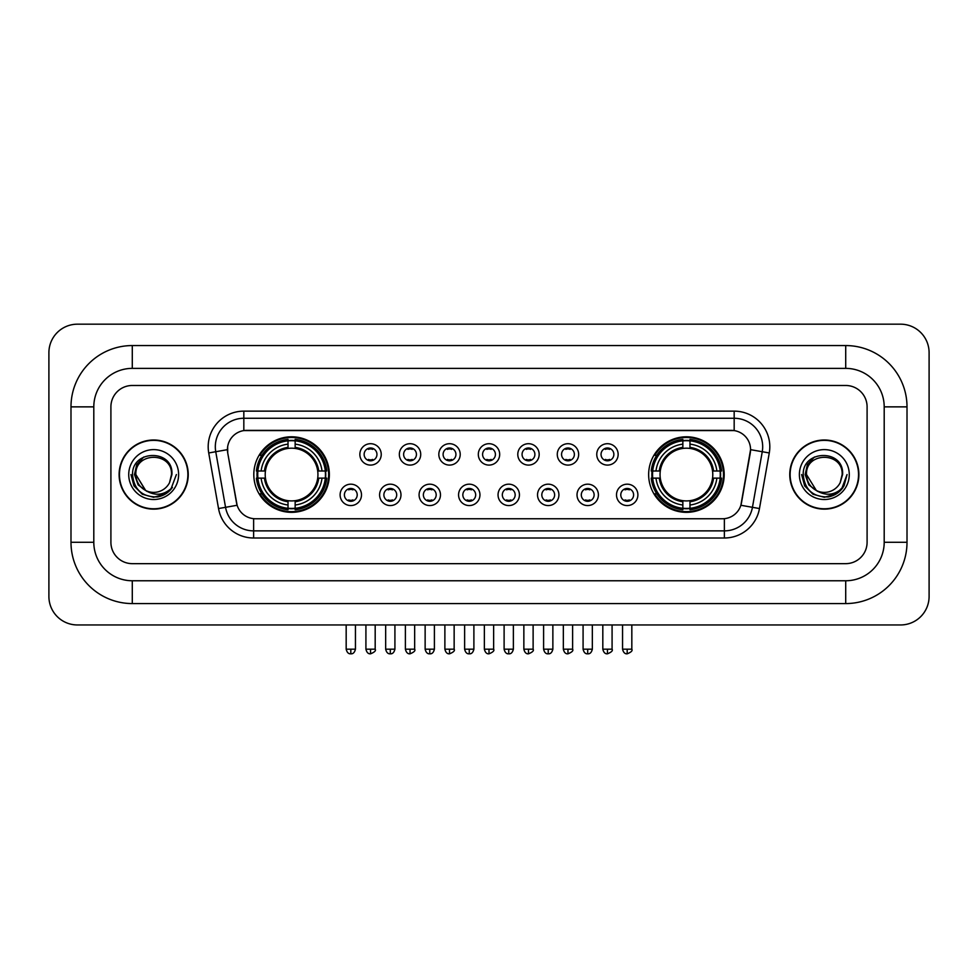 <?xml version="1.0" encoding="UTF-8"?>
<svg xmlns="http://www.w3.org/2000/svg" width="978" height="978" viewBox="0 0 978 978"><rect width="100%" height="100%" fill="white"/><g stroke="black" fill="none" stroke-linecap="round" stroke-linejoin="round"><path stroke-width="1.47" d="M648.646 474.562A37.775 37.775 0 0 0 686.422 512.338A37.775 37.775 0 0 0 724.197 474.562A37.775 37.775 0 0 0 686.422 436.799A37.775 37.775 0 0 0 648.646 474.562M253.803 474.562A37.775 37.775 0 0 0 291.578 512.338A37.775 37.775 0 0 0 329.354 474.562A37.775 37.775 0 0 0 291.578 436.799A37.775 37.775 0 0 0 253.803 474.562M361.493 494.88A10.685 10.685 0 0 1 350.809 505.565A10.685 10.685 0 0 1 340.112 494.88A10.685 10.685 0 0 1 350.809 484.183A10.685 10.685 0 0 1 361.493 494.88M344.39 494.88A6.418 6.418 0 0 0 350.809 501.298A6.418 6.418 0 0 0 357.214 494.88A6.418 6.418 0 0 0 350.809 488.462A6.418 6.418 0 0 0 344.39 494.88M400.98 494.88A10.685 10.685 0 0 1 390.295 505.565A10.685 10.685 0 0 1 379.598 494.88A10.685 10.685 0 0 1 390.295 484.183A10.685 10.685 0 0 1 400.98 494.88M383.877 494.88A6.418 6.418 0 0 0 390.295 501.298A6.418 6.418 0 0 0 396.701 494.88A6.418 6.418 0 0 0 390.295 488.462A6.418 6.418 0 0 0 383.877 494.88M440.467 494.88A10.685 10.685 0 0 1 429.77 505.565A10.685 10.685 0 0 1 419.085 494.88A10.685 10.685 0 0 1 429.77 484.183A10.685 10.685 0 0 1 440.467 494.88M423.364 494.88A6.418 6.418 0 0 0 429.77 501.298A6.418 6.418 0 0 0 436.188 494.88A6.418 6.418 0 0 0 429.77 488.462A6.418 6.418 0 0 0 423.364 494.88M479.954 494.88A10.685 10.685 0 0 1 469.257 505.565A10.685 10.685 0 0 1 458.572 494.88A10.685 10.685 0 0 1 469.257 484.183A10.685 10.685 0 0 1 479.954 494.88M462.839 494.88A6.418 6.418 0 0 0 469.257 501.298A6.418 6.418 0 0 0 475.675 494.88A6.418 6.418 0 0 0 469.257 488.462A6.418 6.418 0 0 0 462.839 494.88M519.428 494.88A10.685 10.685 0 0 1 508.743 505.565A10.685 10.685 0 0 1 498.046 494.88A10.685 10.685 0 0 1 508.743 484.183A10.685 10.685 0 0 1 519.428 494.88M502.325 494.88A6.418 6.418 0 0 0 508.743 501.298A6.418 6.418 0 0 0 515.161 494.88A6.418 6.418 0 0 0 508.743 488.462A6.418 6.418 0 0 0 502.325 494.88M558.915 494.88A10.685 10.685 0 0 1 548.23 505.565A10.685 10.685 0 0 1 537.533 494.88A10.685 10.685 0 0 1 548.23 484.183A10.685 10.685 0 0 1 558.915 494.88M541.812 494.88A6.418 6.418 0 0 0 548.23 501.298A6.418 6.418 0 0 0 554.636 494.88A6.418 6.418 0 0 0 548.23 488.462A6.418 6.418 0 0 0 541.812 494.88M598.402 494.88A10.685 10.685 0 0 1 587.705 505.565A10.685 10.685 0 0 1 577.02 494.88A10.685 10.685 0 0 1 587.705 484.183A10.685 10.685 0 0 1 598.402 494.88M581.299 494.88A6.418 6.418 0 0 0 587.705 501.298A6.418 6.418 0 0 0 594.123 494.88A6.418 6.418 0 0 0 587.705 488.462A6.418 6.418 0 0 0 581.299 494.88M637.888 494.88A10.685 10.685 0 0 1 627.191 505.565A10.685 10.685 0 0 1 616.507 494.88A10.685 10.685 0 0 1 627.191 484.183A10.685 10.685 0 0 1 637.888 494.88M620.785 494.88A6.418 6.418 0 0 0 627.191 501.298A6.418 6.418 0 0 0 633.61 494.88A6.418 6.418 0 0 0 627.191 488.462A6.418 6.418 0 0 0 620.785 494.88M381.237 454.403A10.685 10.685 0 0 1 370.552 465.088A10.685 10.685 0 0 1 359.855 454.403A10.685 10.685 0 0 1 370.552 443.706A10.685 10.685 0 0 1 381.237 454.403M364.134 454.403A6.418 6.418 0 0 0 370.552 460.809A6.418 6.418 0 0 0 376.958 454.403A6.418 6.418 0 0 0 370.552 447.985A6.418 6.418 0 0 0 364.134 454.403M420.723 454.403A10.685 10.685 0 0 1 410.026 465.088A10.685 10.685 0 0 1 399.342 454.403A10.685 10.685 0 0 1 410.026 443.706A10.685 10.685 0 0 1 420.723 454.403M403.621 454.403A6.418 6.418 0 0 0 410.026 460.809A6.418 6.418 0 0 0 416.445 454.403A6.418 6.418 0 0 0 410.026 447.985A6.418 6.418 0 0 0 403.621 454.403M460.21 454.403A10.685 10.685 0 0 1 449.513 465.088A10.685 10.685 0 0 1 438.829 454.403A10.685 10.685 0 0 1 449.513 443.706A10.685 10.685 0 0 1 460.21 454.403M443.107 454.403A6.418 6.418 0 0 0 449.513 460.809A6.418 6.418 0 0 0 455.931 454.403A6.418 6.418 0 0 0 449.513 447.985A6.418 6.418 0 0 0 443.107 454.403M499.685 454.403A10.685 10.685 0 0 1 489 465.088A10.685 10.685 0 0 1 478.315 454.403A10.685 10.685 0 0 1 489 443.706A10.685 10.685 0 0 1 499.685 454.403M482.582 454.403A6.418 6.418 0 0 0 489 460.809A6.418 6.418 0 0 0 495.418 454.403A6.418 6.418 0 0 0 489 447.985A6.418 6.418 0 0 0 482.582 454.403M539.171 454.403A10.685 10.685 0 0 1 528.487 465.088A10.685 10.685 0 0 1 517.79 454.403A10.685 10.685 0 0 1 528.487 443.706A10.685 10.685 0 0 1 539.171 454.403M522.069 454.403A6.418 6.418 0 0 0 528.487 460.809A6.418 6.418 0 0 0 534.893 454.403A6.418 6.418 0 0 0 528.487 447.985A6.418 6.418 0 0 0 522.069 454.403M578.658 454.403A10.685 10.685 0 0 1 567.973 465.088A10.685 10.685 0 0 1 557.277 454.403A10.685 10.685 0 0 1 567.973 443.706A10.685 10.685 0 0 1 578.658 454.403M561.555 454.403A6.418 6.418 0 0 0 567.973 460.809A6.418 6.418 0 0 0 574.379 454.403A6.418 6.418 0 0 0 567.973 447.985A6.418 6.418 0 0 0 561.555 454.403M618.145 454.403A10.685 10.685 0 0 1 607.448 465.088A10.685 10.685 0 0 1 596.763 454.403A10.685 10.685 0 0 1 607.448 443.706A10.685 10.685 0 0 1 618.145 454.403M601.042 454.403A6.418 6.418 0 0 0 607.448 460.809A6.418 6.418 0 0 0 613.866 454.403A6.418 6.418 0 0 0 607.448 447.985A6.418 6.418 0 0 0 601.042 454.403M218.534 508.548L208.73 452.961A35.636 35.636 0 0 1 243.828 411.139L734.172 411.139A35.636 35.636 0 0 1 769.27 452.961L759.466 508.548A35.636 35.636 0 0 1 724.368 537.998L253.632 537.998A35.636 35.636 0 0 1 218.534 508.548L225.551 507.313L215.747 451.726A28.509 28.509 0 0 1 243.828 418.266L734.172 418.266A28.509 28.509 0 0 1 762.253 451.726L752.449 507.313A28.509 28.509 0 0 1 724.368 530.871L253.632 530.871A28.509 28.509 0 0 1 225.551 507.313L237.116 505.271L227.727 452.961A19.242 19.242 0 0 1 246.676 430.381L731.324 430.381A19.242 19.242 0 0 1 750.273 452.961L741.471 502.851A19.242 19.242 0 0 1 722.522 518.756L255.478 518.756A19.242 19.242 0 0 1 236.529 502.851L227.727 452.961L227.642 446.775M257.202 478.132A34.572 34.572 0 0 1 257.202 471.005M652.045 478.132A34.572 34.572 0 0 1 652.045 471.005M119.108 474.562A34.572 34.572 0 0 0 153.668 509.135A34.572 34.572 0 0 0 188.241 474.562A34.572 34.572 0 0 0 153.668 440.002A34.572 34.572 0 0 0 119.108 474.562M789.759 474.562A34.572 34.572 0 0 0 824.332 509.135A34.572 34.572 0 0 0 858.892 474.562A34.572 34.572 0 0 0 824.332 440.002A34.572 34.572 0 0 0 789.759 474.562M243.828 411.139L243.828 430.589L734.172 430.589L734.172 411.139M722.522 518.756L255.478 518.756M769.27 452.961L750.566 449.66L740.884 505.271L759.466 508.548M741.471 502.851L741.361 503.462M236.639 503.462L236.529 502.851M867.095 406.86A21.382 21.382 0 0 0 845.713 385.479L132.287 385.479A21.382 21.382 0 0 0 110.905 406.86L110.905 542.277A21.382 21.382 0 0 0 132.287 563.658L845.713 563.658A21.382 21.382 0 0 0 867.095 542.277L867.095 406.86A21.382 21.382 0 0 0 845.713 385.479L132.287 385.479A21.382 21.382 0 0 0 110.905 406.86L110.905 542.277A21.382 21.382 0 0 0 132.287 563.658L845.713 563.658A21.382 21.382 0 0 0 867.095 542.277L867.095 406.86M187.874 474.562A34.206 34.206 0 0 0 153.668 440.357A34.206 34.206 0 0 0 119.463 474.562A34.206 34.206 0 0 0 153.668 508.78A34.206 34.206 0 0 0 187.874 474.562M176.382 474.562L170.771 489.513L167.593 492.521M146.981 491.396L138.142 484.892L134.487 474.562L136.761 464.513L143.79 457.007M145.429 490.369L135.856 474.562C134.756 451.579 172.58 451.579 171.492 474.562L169.536 482.68L171.92 474.562C173.681 448.841 131.773 449.464 132.556 474.562C133.974 489.721 142.323 497.179 157.617 496.934C163.839 495.736 168.778 492.557 172.421 487.399C164.194 495.296 155.282 496.323 145.673 490.491L135.856 474.562C134.756 451.579 172.58 451.579 171.492 474.562L169.536 482.68A17.812 17.812 0 0 1 145.673 490.491L135.856 474.562C134.756 451.579 172.58 451.579 171.492 474.562L169.536 482.68M145.673 490.491C139.438 487.056 136.162 481.751 135.856 474.562C134.756 451.579 172.58 451.579 171.492 474.562M128.729 474.562A24.939 24.939 0 0 0 153.668 499.514A24.939 24.939 0 0 0 178.619 474.562A24.939 24.939 0 0 0 153.668 449.623A24.939 24.939 0 0 0 128.729 474.562M172.421 487.399L166.04 493.621M165.893 493.719L157.617 496.934L165.93 493.682L157.617 496.934L165.93 493.682L153.668 497.289L142.311 494.245L133.998 485.932L130.954 474.562M858.537 474.562A34.206 34.206 0 0 0 824.332 440.357A34.206 34.206 0 0 0 790.126 474.562A34.206 34.206 0 0 0 824.332 508.78A34.206 34.206 0 0 0 858.537 474.562M836.569 493.707L828.39 496.922L836.569 493.707L828.39 496.922L836.569 493.707L824.332 497.289L812.975 494.245L804.662 485.932L801.618 474.562L804.662 485.932L812.975 494.245L824.332 497.289L835.689 494.245L844.002 485.932L847.046 474.562L841.435 489.513L838.256 492.521M817.645 491.396L808.806 484.892L805.151 474.562L807.412 464.513L814.454 457.007M816.337 490.491C810.102 487.056 806.826 481.751 806.508 474.562C805.42 451.579 843.244 451.579 842.144 474.562L840.2 482.68A17.812 17.812 0 0 1 816.337 490.491L806.508 474.562C805.42 451.579 843.244 451.579 842.144 474.562L840.2 482.68L842.584 474.562C844.344 448.841 802.437 449.464 803.219 474.562C804.637 489.721 812.987 497.179 828.28 496.934C834.503 495.736 839.442 492.557 843.085 487.399C834.857 495.296 825.945 496.323 816.337 490.491L816.263 490.455M842.144 474.562C843.244 451.579 805.42 451.579 806.508 474.562C805.42 451.579 843.244 451.579 842.144 474.562L840.2 482.68M799.381 474.562A24.939 24.939 0 0 0 824.332 499.514A24.939 24.939 0 0 0 849.271 474.562A24.939 24.939 0 0 0 824.332 449.623A24.939 24.939 0 0 0 799.381 474.562M843.085 487.399L836.703 493.621M847.046 474.562L844.002 485.932L835.689 494.245L824.332 497.289L812.975 494.245L804.662 485.932L801.618 474.562L804.662 485.932L812.975 494.245L824.332 497.289L835.689 494.245L844.002 485.932L847.046 474.562L844.002 485.932L835.689 494.245L824.332 497.289L812.975 494.245L804.662 485.932L801.618 474.562M843.036 487.472L836.716 493.609L843.036 487.472M317.703 478.132A26.369 26.369 0 0 0 295.148 448.437L295.148 448.437A26.369 26.369 0 0 0 265.454 478.132A26.369 26.369 0 0 0 317.703 478.132L318.755 478.132L317.703 478.132A26.369 26.369 0 0 1 295.148 500.699L295.148 505.003A30.648 30.648 0 0 0 322.019 478.132L326.75 478.132A35.355 35.355 0 0 1 295.148 509.734L295.148 508.303A33.924 33.924 0 0 0 325.319 478.132M257.911 478.132A33.851 33.851 0 0 1 257.911 471.005M295.148 440.907A33.851 33.851 0 0 0 288.021 440.907M325.246 471.005A33.851 33.851 0 0 1 325.246 478.132M326.75 471.005A35.355 35.355 0 0 0 295.148 439.403L295.148 440.834A33.924 33.924 0 0 1 325.319 471.005L326.75 471.005M256.407 478.132A35.355 35.355 0 0 0 288.021 509.734L288.021 508.303A33.924 33.924 0 0 1 257.837 478.132L256.407 478.132M325.319 471.005L322.019 471.005A30.648 30.648 0 0 0 295.148 444.134L295.148 440.834M295.148 508.303L295.148 505.003M257.837 478.132L261.138 478.132A30.648 30.648 0 0 0 288.021 505.003L288.021 508.303M295.148 444.134L295.148 447.386A27.408 27.408 0 0 1 318.755 471.005L322.019 471.005M322.019 478.132L318.755 478.132A27.408 27.408 0 0 1 295.148 501.751M288.021 505.003L288.021 500.699A26.369 26.369 0 0 1 265.454 478.132L261.138 478.132M317.703 471.005L318.755 471.005M295.148 508.23A33.851 33.851 0 0 1 288.021 508.23M288.021 439.403A35.355 35.355 0 0 0 256.407 471.005L257.837 471.005A33.924 33.924 0 0 1 288.021 440.834L288.021 439.403M288.021 440.834L288.021 444.134A30.648 30.648 0 0 0 261.138 471.005L257.837 471.005M288.021 448.389L288.021 444.134M261.138 471.005L264.402 471.005A27.408 27.408 0 0 1 288.021 447.386M288.021 500.699L288.021 501.751A27.408 27.408 0 0 1 264.402 478.132M261.921 455.32L259.903 455.32A37.066 37.066 0 0 1 328.645 474.562A37.066 37.066 0 0 1 259.903 493.817L261.921 493.817M712.546 478.132A26.369 26.369 0 0 0 689.979 448.437L689.979 448.437A26.369 26.369 0 0 0 660.297 478.132A26.369 26.369 0 0 0 712.546 478.132L713.598 478.132L712.546 478.132A26.369 26.369 0 0 1 689.979 500.699L689.979 505.003A30.648 30.648 0 0 0 716.862 478.132L721.593 478.132A35.355 35.355 0 0 1 689.979 509.734L689.979 508.303A33.924 33.924 0 0 0 720.163 478.132M652.754 478.132A33.851 33.851 0 0 1 652.754 471.005M689.979 440.907A33.851 33.851 0 0 0 682.852 440.907M720.089 471.005A33.851 33.851 0 0 1 720.089 478.132M721.593 471.005A35.355 35.355 0 0 0 689.979 439.403L689.979 440.834A33.924 33.924 0 0 1 720.163 471.005L721.593 471.005M651.25 478.132A35.355 35.355 0 0 0 682.852 509.734L682.852 508.303A33.924 33.924 0 0 1 652.681 478.132L651.25 478.132M720.163 471.005L716.862 471.005A30.648 30.648 0 0 0 689.979 444.134L689.979 440.834M689.979 508.303L689.979 505.003M652.681 478.132L655.981 478.132A30.648 30.648 0 0 0 682.852 505.003L682.852 508.303M689.979 444.134L689.979 447.386A27.408 27.408 0 0 1 713.598 471.005L716.862 471.005M716.862 478.132L713.598 478.132A27.408 27.408 0 0 1 689.979 501.751M682.852 505.003L682.852 500.699A26.369 26.369 0 0 1 660.297 478.132L655.981 478.132M712.546 471.005L713.598 471.005M689.979 508.23A33.851 33.851 0 0 1 682.852 508.23M682.852 439.403A35.355 35.355 0 0 0 651.25 471.005L652.681 471.005A33.924 33.924 0 0 1 682.852 440.834L682.852 439.403M682.852 440.834L682.852 444.134A30.648 30.648 0 0 0 655.981 471.005L652.681 471.005M682.852 448.389L682.852 444.134M655.981 471.005L659.245 471.005A27.408 27.408 0 0 1 682.852 447.386M682.852 500.699L682.852 501.751A27.408 27.408 0 0 1 659.245 478.132M656.764 455.32L654.747 455.32A37.066 37.066 0 0 1 723.488 474.562A37.066 37.066 0 0 1 654.747 493.817L656.764 493.817M368.413 460.442L368.413 459.428A5.465 5.465 0 0 0 372.691 459.428L372.691 460.442M372.691 448.352L372.691 449.367A5.465 5.465 0 0 0 368.413 449.367L368.413 448.352M407.899 460.442L407.899 459.428A5.465 5.465 0 0 0 412.166 459.428L412.166 460.442M412.166 448.352L412.166 449.367A5.465 5.465 0 0 0 407.899 449.367L407.899 448.352M447.374 460.442L447.374 459.428A5.465 5.465 0 0 0 451.653 459.428L451.653 460.442M451.653 448.352L451.653 449.367A5.465 5.465 0 0 0 447.374 449.367L447.374 448.352M486.861 460.442L486.861 459.428A5.465 5.465 0 0 0 491.139 459.428L491.139 460.442M491.139 448.352L491.139 449.367A5.465 5.465 0 0 0 486.861 449.367L486.861 448.352M526.347 460.442L526.347 459.428A5.465 5.465 0 0 0 530.626 459.428L530.626 460.442M530.626 448.352L530.626 449.367A5.465 5.465 0 0 0 526.347 449.367L526.347 448.352M565.834 460.442L565.834 459.428A5.465 5.465 0 0 0 570.101 459.428L570.101 460.442M570.101 448.352L570.101 449.367A5.465 5.465 0 0 0 565.834 449.367L565.834 448.352M605.309 460.442L605.309 459.428A5.465 5.465 0 0 0 609.587 459.428L609.587 460.442M609.587 448.352L609.587 449.367A5.465 5.465 0 0 0 605.309 449.367L605.309 448.352M348.669 500.932L348.669 499.917A5.465 5.465 0 0 0 352.948 499.917L352.948 500.932M352.948 488.829L352.948 489.844A5.465 5.465 0 0 0 348.669 489.844L348.669 488.829M388.156 500.932L388.156 499.917A5.465 5.465 0 0 0 392.422 499.917L392.422 500.932M392.422 488.829L392.422 489.844A5.465 5.465 0 0 0 388.156 489.844L388.156 488.829M427.63 500.932L427.63 499.917A5.465 5.465 0 0 0 431.909 499.917L431.909 500.932M431.909 488.829L431.909 489.844A5.465 5.465 0 0 0 427.63 489.844L427.63 488.829M467.117 500.932L467.117 499.917A5.465 5.465 0 0 0 471.396 499.917L471.396 500.932M471.396 488.829L471.396 489.844A5.465 5.465 0 0 0 467.117 489.844L467.117 488.829M506.604 500.932L506.604 499.917A5.465 5.465 0 0 0 510.883 499.917L510.883 500.932M510.883 488.829L510.883 489.844A5.465 5.465 0 0 0 506.604 489.844L506.604 488.829M546.091 500.932L546.091 499.917A5.465 5.465 0 0 0 550.369 499.917L550.369 500.932M550.369 488.829L550.369 489.844A5.465 5.465 0 0 0 546.091 489.844L546.091 488.829M585.577 500.932L585.577 499.917A5.465 5.465 0 0 0 589.844 499.917L589.844 500.932M589.844 488.829L589.844 489.844A5.465 5.465 0 0 0 585.577 489.844L585.577 488.829M625.052 500.932L625.052 499.917A5.465 5.465 0 0 0 629.331 499.917L629.331 500.932M629.331 488.829L629.331 489.844A5.465 5.465 0 0 0 625.052 489.844L625.052 488.829M132.287 345.564L132.287 368.376L845.713 368.376L845.713 345.564A61.296 61.296 0 0 1 907.009 406.86A61.296 61.296 0 0 0 845.713 345.564L132.287 345.564A61.296 61.296 0 0 0 70.991 406.86L70.991 542.277A61.296 61.296 0 0 0 132.287 603.573L845.713 603.573A61.296 61.296 0 0 0 907.009 542.277L907.009 406.86L884.198 406.86A38.484 38.484 0 0 0 845.713 368.376L132.287 368.376A38.484 38.484 0 0 0 93.802 406.86L93.802 542.277A38.484 38.484 0 0 0 132.287 580.761L845.713 580.761A38.484 38.484 0 0 0 884.198 542.277L884.198 406.86L884.198 542.277L907.009 542.277M929.1 352.691A28.509 28.509 0 0 0 900.591 324.183L77.409 324.183A28.509 28.509 0 0 0 48.9 352.691L48.9 596.446A28.509 28.509 0 0 0 77.409 624.954L900.591 624.954A28.509 28.509 0 0 0 929.1 596.446L929.1 352.691M208.73 452.961L215.747 451.726A28.509 28.509 0 0 1 215.319 446.775M215.747 451.726L227.434 449.66M724.368 518.67L724.368 537.998M253.632 537.998L253.632 518.67M288.021 508.548A34.169 34.169 0 0 0 295.148 508.548M325.564 478.132A34.169 34.169 0 0 0 325.564 471.005M295.148 440.577A34.169 34.169 0 0 0 288.021 440.577M682.852 508.548A34.169 34.169 0 0 0 689.979 508.548M720.407 478.132A34.169 34.169 0 0 0 720.407 471.005M689.979 440.577A34.169 34.169 0 0 0 682.852 440.577M370.552 649.184L365.919 649.184C366.726 652.485 368.266 654.025 370.552 653.817L370.552 649.184L375.185 649.184L375.185 624.954M410.026 649.184L405.393 649.184C406.212 652.485 407.753 654.025 410.026 653.817L410.026 649.184L414.66 649.184L414.66 624.954M449.513 649.184L444.88 649.184C445.687 652.485 447.239 654.025 449.513 653.817L449.513 649.184L454.147 649.184L454.147 624.954M489 649.184L484.367 649.184C485.174 652.485 486.726 654.025 489 653.817L489 649.184L493.633 649.184L493.633 624.954M528.487 649.184L523.853 649.184C524.66 652.485 526.201 654.025 528.487 653.817L528.487 649.184L533.12 649.184L533.12 624.954M567.973 649.184L563.34 649.184C564.147 652.485 565.687 654.025 567.973 653.817L567.973 649.184L572.607 649.184L572.607 624.954M607.448 649.184L602.815 649.184C603.634 652.485 605.174 654.025 607.448 653.817L607.448 649.184L612.081 649.184L612.081 624.954M350.809 649.184L346.175 649.184C346.982 652.485 348.523 654.025 350.809 653.817L350.809 649.184L355.442 649.184L355.442 624.954M390.295 649.184L385.662 649.184C386.469 652.485 388.009 654.025 390.295 653.817L390.295 649.184L394.916 649.184L394.916 624.954M429.77 649.184L425.137 649.184C425.943 652.485 427.496 654.025 429.77 653.817L429.77 649.184L434.403 649.184L434.403 624.954M469.257 649.184L464.623 649.184C465.43 652.485 466.983 654.025 469.257 653.817L469.257 649.184L473.89 649.184L473.89 624.954M508.743 649.184L504.11 649.184C504.917 652.485 506.457 654.025 508.743 653.817L508.743 649.184L513.377 649.184L513.377 624.954M548.23 649.184L543.597 649.184C544.404 652.485 545.944 654.025 548.23 653.817L548.23 649.184L552.863 649.184L552.863 624.954M587.705 649.184L583.084 649.184C583.89 652.485 585.431 654.025 587.705 653.817L587.705 649.184L592.338 649.184L592.338 624.954M627.191 649.184L622.558 649.184C623.365 652.485 624.918 654.025 627.191 653.817L627.191 649.184L631.825 649.184L631.825 624.954M845.713 603.573L845.713 580.761L132.287 580.761L132.287 603.573M70.991 542.277L93.802 542.277L93.802 406.86L70.991 406.86M365.919 649.184L365.919 624.954M375.185 649.184C376.114 650.663 374.574 652.204 370.552 653.817M405.393 649.184L405.393 624.954M414.66 649.184C415.601 650.663 414.061 652.204 410.026 653.817M444.88 649.184L444.88 624.954M454.147 649.184C455.088 650.663 453.547 652.204 449.513 653.817M484.367 649.184L484.367 624.954M493.633 649.184C494.575 650.663 493.034 652.204 489 653.817M523.853 649.184L523.853 624.954M533.12 649.184C534.061 650.663 532.509 652.204 528.487 653.817M563.34 649.184L563.34 624.954M572.607 649.184C573.536 650.663 571.996 652.204 567.973 653.817M602.815 649.184L602.815 624.954M612.081 649.184C613.023 650.663 611.482 652.204 607.448 653.817M346.175 649.184L346.175 624.954M355.442 649.184C354.635 652.485 353.082 654.025 350.809 653.817M385.662 649.184L385.662 624.954M394.916 649.184C394.11 652.485 392.569 654.025 390.295 653.817M425.137 649.184L425.137 624.954M434.403 649.184C433.596 652.485 432.056 654.025 429.77 653.817M464.623 649.184L464.623 624.954M473.89 649.184C473.083 652.485 471.543 654.025 469.257 653.817M504.11 649.184L504.11 624.954M513.377 649.184C512.57 652.485 511.017 654.025 508.743 653.817M543.597 649.184L543.597 624.954M552.863 649.184C552.057 652.485 550.504 654.025 548.23 653.817M583.084 649.184L583.084 624.954M592.338 649.184C591.531 652.485 589.991 654.025 587.705 653.817M622.558 649.184L622.558 624.954M631.825 649.184C632.766 650.663 631.226 652.204 627.191 653.817"/></g></svg>
